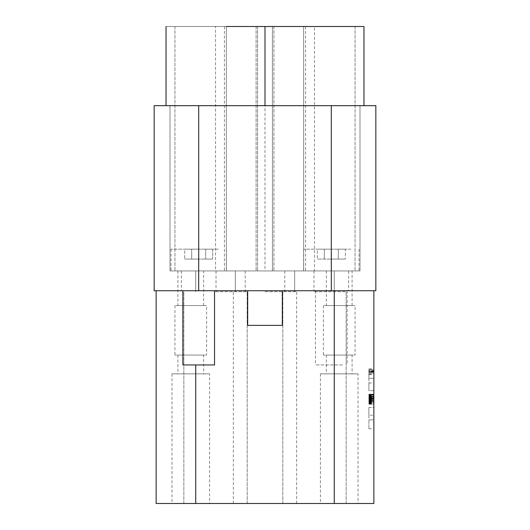 <?xml version="1.0" encoding="UTF-8"?>
<svg xmlns="http://www.w3.org/2000/svg" width="530" height="530" viewBox="0 0 530 530"><rect width="100%" height="100%" fill="white"/><g stroke="black" fill="none" stroke-linecap="round" stroke-linejoin="round"><path stroke-width="0.4" stroke-dasharray="2.65 1.99" d="M342.499 364.951L315.469 364.951L342.499 364.951M342.499 290.731L315.469 290.731L342.499 290.731M191.694 259.064L198.697 259.064L184.698 259.064L191.694 259.064L191.694 249.166L184.698 249.166L184.698 259.064L184.698 249.166L191.694 249.166L191.694 259.064L191.694 249.166L184.698 249.166L212.689 249.166L212.689 259.064L198.697 259.064L212.689 259.064L212.689 249.166L205.693 249.166L205.693 259.064L212.689 259.064L205.693 259.064L205.693 249.166L212.689 249.166L205.693 249.166L205.693 259.064M205.693 249.166L198.697 249.166L198.697 259.064L198.697 249.166L191.694 249.166M218.287 249.166L170.985 249.166L218.287 249.166M218.287 270.936L170.985 270.936L218.287 270.936M363.964 105.669L360.002 105.669L360.002 270.936L360.002 105.669L169.998 105.669L169.998 270.936L169.998 105.669L360.002 105.669L360.002 270.936L169.998 270.936L360.002 270.936L272.42 270.936L272.42 26.5L363.964 26.5L303.657 26.5L303.657 270.936L360.002 270.936L360.002 105.669L363.964 105.669L360.002 105.669L360.002 270.936L360.002 105.669L363.964 105.669L363.964 26.5L303.657 26.5C317.808 26.5 317.808 26.5 303.657 26.5C317.808 26.5 317.808 26.5 303.657 26.5L303.657 270.936C317.861 270.936 317.861 270.936 303.657 270.936C317.861 270.936 317.861 270.936 303.657 270.936L360.002 270.936L331.303 270.936L331.303 105.669L375.836 105.669L375.836 290.731L154.164 290.731L154.164 105.669L331.303 105.669L331.303 290.731M348.621 270.936L313.985 270.936L348.621 270.936L348.621 290.731L313.985 290.731L348.621 290.731M247.682 290.731L247.682 325.367L282.318 325.367L247.682 325.367L282.318 325.367L282.318 290.731L247.682 290.731L282.318 290.731M182.863 364.951L214.531 364.951M209.893 290.731L182.863 290.731L209.893 290.731M368.913 395.201L368.913 404.052L368.913 394.333L368.913 397.878L373.862 397.878L373.862 394.333L373.862 404.052L373.862 394.333L368.913 394.333L373.862 394.333L368.913 394.333L373.862 394.333L373.862 404.052L373.862 394.333L368.913 394.333L373.862 394.333L373.862 394.969L373.862 394.227L368.913 394.227L373.862 394.26L368.913 394.333L368.913 404.052L373.862 404.052L373.862 394.333L373.862 404.052L373.862 394.333L368.913 394.333L373.862 394.333L373.862 404.052L373.862 394.333L373.862 404.052L368.913 404.052L368.913 400.229L373.862 400.229L368.913 400.229L368.913 404.052L373.862 404.052L368.913 404.052L368.913 394.333L368.913 404.052L368.913 402.469L373.862 402.469L368.913 402.469L368.913 404.052L373.862 404.052L368.913 404.052L373.862 404.052L368.913 404.052L368.913 394.313L373.862 394.313L368.913 394.333L373.862 394.313L373.862 404.092L373.862 397.851L368.913 397.878L368.913 394.333L373.862 394.386L368.913 394.38L373.862 394.486L368.913 394.492L373.862 394.618L368.913 394.631L373.862 394.777L368.913 394.79L373.862 394.969L368.913 395.201L373.862 395.201M368.913 400.362L373.862 400.349M373.862 398.805L368.913 398.805M373.862 396.983L368.913 396.983L368.913 398.818L373.862 398.818L368.913 398.818L368.913 399.275L373.862 399.275M368.913 398.335L373.862 398.328M368.913 399.275L368.913 394.333L368.913 404.052L368.913 394.333L368.913 404.052L368.913 394.333L368.913 404.052L368.913 394.333L368.913 401.773L368.913 397.851L373.862 397.851M368.913 397.434L373.862 397.434M368.913 394.227L373.862 394.174L368.913 394.188L368.913 398.003L373.862 397.984L368.913 398.003L368.913 396.983M368.913 398.54L373.862 398.54L368.913 398.54M368.913 398.613L373.862 398.613L368.913 398.626M368.913 398.606L373.862 398.58M368.913 396.493L373.862 396.493M368.913 397.851L368.913 396.48L373.862 396.48L368.913 396.182L373.862 396.182M368.913 396.599L373.862 396.599M368.913 397.507L373.862 397.507M368.913 399.752L373.862 399.759M368.913 399.971L373.862 399.971M368.913 400.72L373.862 400.72M368.913 401.091L373.862 401.091L368.913 401.071M368.913 404.052L373.862 404.052L368.913 404.052M368.913 400.514L373.862 400.514L368.913 400.514M373.862 394.26L368.913 394.26L373.862 394.274M368.913 395.459L373.862 395.459M368.913 395.758L373.862 395.758M368.913 396.089L373.862 396.089M368.913 396.453L373.862 396.453M368.913 396.857L373.862 396.884M368.913 397.301L373.862 397.301M368.913 397.792L373.862 397.792M368.913 398.262L373.862 398.262L368.913 398.268M368.913 398.679L368.913 404.092L368.913 398.679L373.862 398.679M368.913 399.11L373.862 399.11M368.913 399.468L373.862 399.468L368.913 399.454M368.913 396.639L373.862 396.639L368.913 396.632M368.913 394.333L373.862 394.333L368.913 394.327M368.913 398.375L373.862 398.375M368.913 397.738L373.862 397.738M368.913 400.733L373.862 400.733M368.913 400.157L373.862 400.157M368.913 399.593L373.862 399.593M368.913 399.05L373.862 399.063M368.913 399.527L373.862 399.527M368.913 400.084L373.862 400.084M368.913 398.772L373.862 398.772M368.913 399.269L373.862 399.269M368.913 400.196L373.862 400.196M368.913 400.594L373.862 400.594M368.913 400.938L373.862 400.938M368.913 401.23L373.862 401.23M368.913 401.462L373.862 401.462M368.913 401.634L373.862 401.634M368.913 401.74L373.862 401.74L368.913 401.747M368.913 401.773L373.862 401.773M368.913 401.707L373.862 401.707M368.913 403.549L373.862 403.549M368.913 403.721L373.862 403.721M368.913 403.867L373.862 403.867M368.913 403.992L373.862 403.992M368.913 404.218L373.862 404.218M368.913 404.012L373.862 404.012M368.913 403.893L373.862 403.893M368.913 403.747L373.862 403.747M368.913 403.582L373.862 403.582M368.913 403.39L373.862 403.39M368.913 403.171L373.862 403.171M368.913 402.933L373.862 402.933M368.913 402.674L373.862 402.674M368.913 402.396L373.862 402.396M368.913 402.091L373.862 402.091M368.913 401.429L373.862 401.429M368.913 400.693L373.862 400.693M368.913 400.296L373.862 400.296M368.913 399.885L373.862 399.885M368.913 399.037L373.862 399.037M368.913 398.229L373.862 398.229M368.913 397.48L373.862 397.48M368.913 397.129L373.862 397.129M368.913 396.798L373.862 396.798M368.913 396.182L373.862 395.897M368.913 395.897L373.862 395.638M368.913 395.638L373.862 395.393M368.913 395.393L373.862 395.168M368.913 395.168L368.913 394.293M368.913 394.194L373.862 394.194M368.913 394.426L373.862 394.426M368.913 394.552L373.862 394.552M368.913 397.003L373.862 397.003M368.913 396.784L373.862 396.784M368.913 396.705L373.862 396.705M368.913 396.725L373.862 396.725M368.913 397.089L373.862 397.089M368.913 397.348L373.862 397.348M368.913 397.652L373.862 397.652M368.913 398.394L373.862 398.394M368.913 378.268L368.913 390.67L373.862 390.67C373.862 380.408 373.862 380.408 373.862 390.67L368.913 390.67C368.913 380.408 368.913 380.408 368.913 390.67C368.913 380.408 368.913 380.408 368.913 390.67L368.913 378.268L373.862 378.268L368.913 378.268C368.913 366.422 368.913 366.422 368.913 378.268C368.913 366.422 368.913 366.422 368.913 378.268M368.913 382.978L373.862 382.978L373.862 390.67M373.862 378.268C373.862 366.422 373.862 366.422 373.862 378.268M368.913 419.873C368.913 431.725 368.913 431.725 368.913 419.873C368.913 431.725 368.913 431.725 368.913 419.873L373.862 419.873C373.862 431.725 373.862 431.725 373.862 419.873L368.913 419.873L368.913 407.471L368.913 419.873M373.862 407.471C373.862 417.759 373.862 417.759 373.862 407.471L368.913 407.471C368.913 417.759 368.913 417.759 368.913 407.471C368.913 417.759 368.913 417.759 368.913 407.471L373.862 407.471L373.862 415.189L368.913 415.189M373.862 371.716L373.862 370.954L373.862 371.716L368.913 371.716L373.862 371.716M368.913 370.954L368.913 371.716L368.913 370.954L373.862 370.954L368.913 370.954M368.913 372.259L368.913 370.457L368.913 372.259L373.862 372.259L373.862 373.107L368.913 373.107L368.913 372.159L368.913 373.107L373.862 373.107L373.862 370.457L368.913 370.556M373.862 370.556L373.862 372.133L368.913 372.133M373.862 371.967L368.913 371.967M368.913 368.867L373.862 368.867L373.862 374.028L373.862 371.788L368.913 371.808L368.913 369.556L368.913 374.717L368.913 371.788M373.862 371.57L368.913 371.57M373.862 371.225L368.913 371.225M373.862 370.828L368.913 370.828M373.862 373.107L368.913 373.107L373.862 373.107L373.862 372.159L368.913 372.159L373.862 372.159L373.862 373.107M373.862 371.788L373.862 374.717L373.862 369.383L368.913 369.383M338.306 249.166L324.307 249.166L324.307 259.064L317.311 259.064L331.303 259.064L317.311 259.064L324.307 259.064L324.307 249.166L331.303 249.166L331.303 259.064L338.306 259.064L331.303 259.064L331.303 249.166L345.302 249.166L345.302 259.064L338.306 259.064L345.302 259.064L345.302 249.166L338.306 249.166L338.306 259.064L345.302 259.064L338.306 259.064L338.306 249.166L345.302 249.166L338.306 249.166L338.306 259.064M324.307 259.064L324.307 249.166L317.311 249.166L317.311 259.064L317.311 249.166L324.307 249.166M350.9 249.166L303.597 249.166L350.9 249.166M350.9 270.936L303.597 270.936L350.9 270.936M216.015 270.936L181.379 270.936L216.015 270.936L216.015 290.731L181.379 290.731L216.015 290.731M226.343 26.5L166.036 26.5L226.343 26.5L226.343 270.936L169.998 270.936L169.998 105.669C164.75 105.669 164.75 105.669 169.998 105.669C164.75 105.669 164.75 105.669 169.998 105.669C164.75 105.669 164.75 105.669 169.998 105.669C164.75 105.669 164.75 105.669 169.998 105.669L169.998 270.936L169.998 105.669L169.998 270.936L272.42 270.936L272.42 26.5L257.58 26.5L257.58 270.936L257.58 26.5L168.739 26.5L226.343 26.5C212.192 26.5 212.192 26.5 226.343 26.5C212.192 26.5 212.192 26.5 226.343 26.5L226.343 270.936C212.139 270.936 212.139 270.936 226.343 270.936C212.139 270.936 212.139 270.936 226.343 270.936L331.303 270.936L331.303 105.669M352.086 270.936L326.354 270.936L352.086 270.936L352.086 305.572L326.354 305.572L352.086 305.572M355.054 305.572L323.386 305.572L355.054 305.572L355.054 355.054L323.386 355.054L355.054 355.054M352.086 355.054L326.354 355.054L352.086 355.054L352.086 373.862L326.354 373.862L352.086 373.862M358.022 373.862L320.418 373.862L358.022 373.862L358.022 503.5L320.418 503.5L358.022 503.5M203.646 270.936L177.914 270.936L203.646 270.936L203.646 305.572L177.914 305.572L203.646 305.572M206.614 305.572L174.946 305.572L206.614 305.572L206.614 355.054L174.946 355.054L206.614 355.054M203.646 355.054L177.914 355.054L203.646 355.054L203.646 373.862L177.914 373.862L203.646 373.862M209.582 373.862L171.978 373.862L209.582 373.862L209.582 503.5L171.978 503.5L209.582 503.5M355.054 26.5L273.904 26.5L355.054 26.5L355.054 270.936L273.904 270.936L355.054 270.936L273.904 270.936L355.054 270.936L355.054 26.5L273.904 26.5L355.054 26.5M314.482 270.936L294.687 270.936L334.271 270.936L294.687 270.936L334.271 270.936L314.482 270.936L314.482 26.5M314.482 291.719L346.15 291.719L314.482 291.719M314.482 503.5L282.815 503.5L314.482 503.5M256.096 26.5L174.946 26.5L256.096 26.5L256.096 270.936L174.946 270.936L256.096 270.936L174.946 270.936L256.096 270.936L256.096 26.5L174.946 26.5L256.096 26.5M215.518 270.936L235.313 270.936L195.729 270.936L235.313 270.936L215.518 270.936L215.518 26.5M215.518 291.719L247.185 291.719L215.518 291.719M215.518 503.5L183.85 503.5L215.518 503.5M265 26.5L305.572 26.5L265 26.5M265 270.936L305.572 270.936L224.428 270.936L284.796 270.936L265 270.936L265 105.669M265 291.719L296.668 291.719L265 291.719M265 503.5L233.332 503.5L265 503.5M373.862 290.731L195.729 290.731L373.862 290.731L373.862 503.5L156.138 503.5L156.138 290.731L195.729 290.731L156.138 290.731M198.697 105.669L198.697 290.731M368.913 397.235L373.862 397.235M368.913 397.752L373.862 397.752M334.271 503.5L334.271 290.731M195.729 364.951L195.729 503.5M347.137 290.731L347.137 364.951M315.469 290.731L315.469 364.951M170.985 249.166L170.985 270.936M226.403 249.166L226.403 270.936M313.985 270.936L313.985 290.731M368.913 428.757L373.862 428.757M368.913 369.556L373.862 369.556M368.913 374.028L373.862 374.028M368.913 374.717L373.862 374.717M303.597 249.166L303.597 270.936M359.015 249.166L359.015 270.936M181.379 270.936L181.379 290.731M326.354 270.936L326.354 305.572M323.386 305.572L323.386 355.054M326.354 355.054L326.354 373.862M320.418 373.862L320.418 503.5M177.914 270.936L177.914 305.572M174.946 305.572L174.946 355.054M177.914 355.054L177.914 373.862M171.978 373.862L171.978 503.5M273.904 26.5L273.904 270.936L273.904 26.5M294.687 270.936L294.687 291.719L294.687 270.936M334.271 270.936L334.271 291.719L334.271 270.936M282.815 503.5L282.815 291.719L282.815 503.5M346.15 503.5L346.15 291.719L346.15 503.5M174.946 26.5L174.946 270.936L174.946 26.5M195.729 270.936L195.729 291.719L195.729 270.936M235.313 270.936L235.313 291.719L235.313 270.936M183.85 503.5L183.85 291.719L183.85 503.5M247.185 503.5L247.185 291.719L247.185 503.5M305.572 26.5L305.572 270.936M224.428 26.5L224.428 270.936M245.204 270.936L245.204 291.719M284.796 270.936L284.796 291.719M233.332 503.5L233.332 291.719M296.668 503.5L296.668 291.719M166.036 26.5L166.036 105.669"/><path stroke-width="0.79" d="M247.682 290.731L247.682 325.367L282.318 325.367L282.318 290.731M214.531 290.731L214.531 364.951L182.863 364.951L182.863 290.731M373.862 390.67C373.862 380.408 373.862 380.408 373.862 390.67L373.862 382.978M373.862 378.268C373.862 366.422 373.862 366.422 373.862 378.268M373.862 415.189L373.862 419.873C373.862 431.725 373.862 431.725 373.862 419.873L373.862 407.471C373.862 417.759 373.862 417.759 373.862 407.471M373.862 369.383L373.862 368.867M363.964 105.669L363.964 26.5L226.343 26.5M156.138 290.731L156.138 503.5L373.862 503.5L373.862 290.731M198.697 105.669L375.836 105.669L375.836 290.731L154.164 290.731L154.164 105.669L198.697 105.669L198.697 290.731M265 105.669L265 26.5M195.729 364.951L195.729 503.5M334.271 290.731L334.271 503.5M331.303 105.669L331.303 290.731M166.036 26.5L166.036 105.669"/></g></svg>
